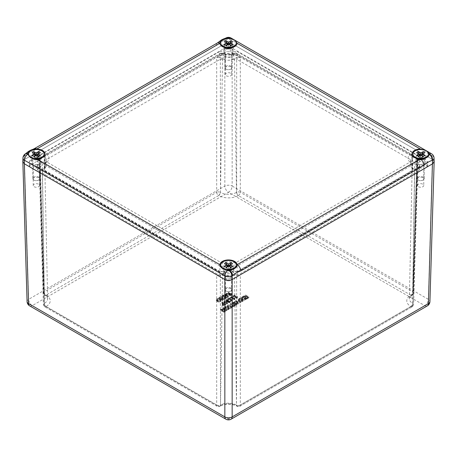 <?xml version="1.0" encoding="UTF-8"?>
<svg xmlns="http://www.w3.org/2000/svg" width="457" height="457" viewBox="0 0 457 457"><rect width="100%" height="100%" fill="white"/><g stroke="black" fill="none" stroke-linecap="round" stroke-linejoin="round"><path stroke-width="0.34" stroke-dasharray="2.29 1.71" d="M230.694 54.052A3.108 1.794 180 0 1 231.608 55.32A3.108 1.794 180 0 1 229.688 56.976A3.108 1.794 180 0 1 226.306 56.588A3.108 1.794 180 0 1 225.392 55.32A3.108 1.794 180 0 1 227.312 53.663A3.108 1.794 180 0 1 230.694 54.052M226.306 75.788A3.108 1.794 0 0 0 229.688 76.176A3.108 1.794 0 0 0 231.608 74.52A3.108 1.794 0 0 0 230.694 73.251A3.108 1.794 0 0 0 227.312 72.863A3.108 1.794 0 0 0 225.392 74.52A3.108 1.794 0 0 0 226.306 75.788M230.694 275.948A3.108 1.794 180 0 1 231.608 277.216A3.108 1.794 180 0 1 229.688 278.873A3.108 1.794 180 0 1 226.306 278.484A3.108 1.794 180 0 1 225.392 277.216A3.108 1.794 180 0 1 227.312 275.56A3.108 1.794 180 0 1 230.694 275.948M226.306 297.678A3.108 1.794 0 0 0 229.688 298.067A3.108 1.794 0 0 0 231.608 296.41A3.108 1.794 0 0 0 230.694 295.142A3.108 1.794 0 0 0 227.312 294.754A3.108 1.794 0 0 0 225.392 296.41A3.108 1.794 0 0 0 226.306 297.678M422.862 165A3.108 1.794 180 0 1 423.77 166.268A3.108 1.794 180 0 1 421.857 167.925A3.108 1.794 180 0 1 418.469 167.536A3.108 1.794 180 0 1 417.561 166.268A3.108 1.794 180 0 1 419.48 164.611A3.108 1.794 180 0 1 422.862 165M418.469 186.73A3.108 1.794 0 0 0 421.857 187.119A3.108 1.794 0 0 0 423.77 185.462A3.108 1.794 0 0 0 422.862 184.194A3.108 1.794 0 0 0 419.48 183.805A3.108 1.794 0 0 0 417.561 185.462A3.108 1.794 0 0 0 418.469 186.73M38.531 165A3.108 1.794 180 0 1 39.439 166.268A3.108 1.794 180 0 1 37.52 167.925A3.108 1.794 180 0 1 34.138 167.536A3.108 1.794 180 0 1 33.23 166.268A3.108 1.794 180 0 1 35.143 164.611A3.108 1.794 180 0 1 38.531 165M34.138 186.73A3.108 1.794 0 0 0 37.52 187.119A3.108 1.794 0 0 0 39.439 185.462A3.108 1.794 0 0 0 38.531 184.194A3.108 1.794 0 0 0 35.143 183.805A3.108 1.794 0 0 0 33.23 185.462A3.108 1.794 0 0 0 34.138 186.73M218.869 302.066L217.184 301.557L216.304 300.586L216.304 299.626L217.184 300.597L218.869 301.106L220.388 300.746L221.011 299.866L220.125 298.895L218.452 298.387L216.926 298.747L216.304 299.598L216.304 300.586L216.926 299.706L218.452 299.346L220.125 299.855L221.011 300.86L221.011 299.866L221.011 300.826L220.388 301.706L218.869 302.066L218.869 301.106M217.304 299.929L217.646 301.289L218.926 301.711L220.006 301.489L220.4 299.901L220.006 300.529L218.926 300.752L217.646 300.329L217.304 298.969L219.663 299.164L220.405 299.952L220.405 300.912L219.663 300.123L217.304 299.929L217.035 300.398L217.304 298.969M246.78 298.073L248.859 296.873L245.535 294.954L243.455 296.153L243.849 296.382L245.483 295.433L246.717 296.147L245.192 297.027L245.586 297.256L247.111 296.37L248.025 296.896L246.386 297.844L246.78 298.073L246.78 299.032L246.386 298.804L246.386 297.844M246.386 298.804L248.025 297.855L247.111 297.33L245.586 298.215L245.192 297.987L246.717 297.107L245.483 296.393L245.483 295.433M246.717 297.107L246.717 296.147M245.483 296.393L243.849 297.341L243.849 296.382M243.849 297.341L243.455 297.113L243.455 296.153M243.455 297.113L245.535 295.913L245.535 294.954M245.535 295.913L248.859 297.833L248.859 296.873M248.859 297.833L246.78 299.032M248.025 297.855L248.025 296.896M247.111 297.33L247.111 296.37M245.586 298.215L245.586 297.256M245.192 297.987L245.192 297.027M242.204 296.873L241.29 297.707L241.273 298.787L241.29 297.707L242.004 298.901L244.084 299.324L246.294 298.352L242.97 296.433L242.204 296.873L242.204 297.833L242.97 297.393L242.97 296.433M242.473 298.638L241.873 297.758L242.907 296.907L245.466 298.387L244.055 298.969L242.473 298.638L242.473 299.598L244.055 299.929L245.466 299.346L242.907 297.867L242.907 296.907M245.466 299.346L245.466 298.387M242.907 297.867L241.873 298.718L242.473 299.598M242.97 297.393L246.294 299.312L244.084 300.283L242.004 299.861L241.29 298.667L242.204 297.833M244.055 299.929L244.055 298.969M246.294 299.312L246.294 298.352M239.102 298.667L238.194 299.495L238.171 300.575L238.194 299.495L238.908 300.695L240.982 301.112L243.193 300.14L239.868 298.221L239.102 298.667L239.102 299.626L239.868 299.181L239.868 298.221M239.371 300.432L238.771 299.552L239.811 298.695L242.37 300.175L240.953 300.763L239.371 300.432L239.371 301.392L240.953 301.723L242.37 301.134L239.811 299.661L239.811 298.695M242.37 301.134L242.37 300.175M239.811 299.661L238.771 300.512L239.371 301.392M239.868 299.181L243.193 301.1L240.982 302.071L238.908 301.654L238.194 300.455L239.102 299.626M240.953 301.723L240.953 300.763M243.193 301.1L243.193 300.14M235.561 300.706L237.034 301.557L237.766 303.277L238.234 303.002L237.64 301.654L239.959 302.008L240.451 301.723L237.429 301.277L236.006 300.455L235.561 300.706L235.561 301.666L236.006 301.414L236.006 300.455M236.006 301.414L237.429 302.237L240.451 302.683L239.959 302.968L237.64 302.614L237.64 301.654M239.959 302.968L239.959 302.008M237.64 302.614L238.234 303.962L238.234 303.002M238.234 303.962L237.766 304.236L237.766 303.277M237.766 304.236L237.034 301.557M237.034 302.517L235.561 301.666M237.429 302.237L237.429 301.277M240.451 302.683L240.451 301.723M233.224 302.723L233.373 303.945L236.703 303.819L236.537 305.013L235.332 305.459L234.807 305.156L236.126 304.808L236.292 304.111L232.984 304.253L232.579 303.671L234.492 302.511L235.052 302.837L233.561 303.197L233.373 303.945L233.561 302.237L235.052 301.877L234.492 301.551L232.579 302.711L232.984 303.294L236.292 303.151L236.126 303.848L234.807 304.196L235.332 304.499L236.537 304.054L236.703 302.86L233.224 302.717M236.292 303.151L236.126 304.808L236.292 303.151M236.96 303.339L236.96 304.299L236.96 303.339M234.835 305.133L234.835 304.173M234.807 305.156L234.807 304.196M234.492 302.511L234.492 301.551M235.052 302.837L235.052 301.877M235.018 302.854L235.018 301.894M235.047 303.745L235.047 302.785M235.886 303.597L235.886 302.637M235.332 305.459L235.332 304.499M234.858 304.499L233.738 305.145L230.808 303.454L230.368 303.705L233.298 305.402L232.185 306.041L232.579 306.27L235.252 304.728L234.858 304.499L234.858 305.459L235.252 305.687L235.252 304.728M235.252 305.687L232.579 307.23L232.185 307.001L233.298 306.361L230.368 304.665L230.368 303.705M233.298 306.361L233.298 305.402M230.368 304.665L230.808 304.413L230.808 303.454M230.808 304.413L233.738 306.104L233.738 305.145M233.738 306.104L234.858 305.459M232.579 307.23L232.579 306.27M232.185 307.001L232.185 306.041M229.505 308.561L227.826 308.052L226.946 307.081L226.946 306.121L227.826 307.093L229.505 307.601L231.031 307.241L231.648 306.367L230.768 305.396L229.088 304.888L227.563 305.242L226.946 306.093L226.946 307.081L227.563 306.201L229.088 305.847L230.768 306.356L231.653 307.355L231.648 306.367L231.648 307.327L231.031 308.207L229.505 308.561L229.505 307.601M227.946 306.424L228.289 307.789L229.563 308.212L230.648 307.984L231.036 306.401L230.648 307.024L229.563 307.253L228.289 306.83L227.946 305.465L230.305 305.664L231.042 306.453L231.042 307.412L230.305 306.624L227.946 306.424L227.677 306.898L227.946 305.465M228.134 308.304L223.799 307.498L223.302 307.789L226.626 309.709L227.038 309.469L224.404 307.949L228.374 308.698L229.003 308.332L225.678 306.413L225.267 306.653L228.134 308.304L228.134 309.263L225.267 307.612L225.267 306.653M225.267 307.612L225.678 307.372L229.003 309.292L228.374 309.657L224.404 308.909L227.038 310.429L227.038 309.469M224.404 308.909L224.404 307.949M227.038 310.429L226.626 310.669L226.626 309.709M226.626 310.669L223.302 308.749L223.302 307.789M223.302 308.749L223.799 308.458L223.799 307.498M223.799 308.458L228.134 309.263M225.678 307.372L225.678 306.413M229.003 309.292L229.003 308.332M228.374 309.657L228.374 308.698M223.873 311.297L225.952 310.097L222.628 308.178L220.548 309.378L220.942 309.606L222.576 308.658L223.81 309.372L222.285 310.252L222.679 310.48L224.204 309.595L225.118 310.126L223.479 311.068L223.873 311.297L223.873 312.257L223.479 312.028L223.479 311.068M223.479 312.028L225.118 311.086L224.204 310.554L222.679 311.44L222.285 311.211L223.81 310.332L222.576 309.618L222.576 308.658M223.81 310.332L223.81 309.372M222.576 309.618L220.942 310.566L220.942 309.606M220.942 310.566L220.548 310.337L220.548 309.378M220.548 310.337L222.628 309.138L222.628 308.178M222.628 309.138L225.952 311.057L225.952 310.097M225.952 311.057L223.873 312.257M225.118 311.086L225.118 310.126M224.204 310.554L224.204 309.595M222.679 311.44L222.679 310.48M222.285 311.211L222.285 310.252M234.995 295.108L234.652 294.914L233.036 295.845L233.961 295.702L236.96 297.433L237.526 296.57L236.617 296.742L234.39 295.456L234.995 295.108L234.995 296.067L234.39 296.416L234.39 295.456M234.39 296.416L236.617 297.701L237.526 297.53L237.303 298.192L237.526 296.57L237.303 298.192L236.96 298.392L236.96 297.433M236.96 298.392L233.961 296.662L233.961 295.702M233.961 296.662L233.373 297.004L233.373 296.045M233.373 297.004L233.036 295.845M233.036 296.804L234.652 295.873L234.652 294.914M234.652 295.873L234.995 296.067M236.617 297.701L236.617 296.742M237.223 297.353L237.223 296.393M232.499 296.547L232.162 296.353L230.539 297.29L231.465 297.141L234.464 298.872L235.029 298.01L234.127 298.181L231.893 296.896L232.499 296.547L232.499 297.507L231.893 297.855L231.893 296.896M231.893 297.855L234.127 299.141L235.029 298.969L234.807 299.632L235.029 298.01L234.807 299.632L234.464 299.832L234.464 298.872M234.464 299.832L231.465 298.101L231.465 297.141M231.465 298.101L230.876 298.444L230.876 297.484M230.876 298.444L230.539 297.29M230.539 298.25L232.162 297.313L232.162 296.353M232.162 297.313L232.499 297.507M234.127 299.141L234.127 298.181M234.727 298.792L234.727 297.833M230.002 297.987L229.665 297.793L228.043 298.729L228.974 298.581L231.967 300.312L232.316 300.112L232.539 299.449L231.63 299.621L229.403 298.335L230.002 297.987L230.002 298.947L229.403 299.295L229.403 298.335M229.403 299.295L231.63 300.58L232.539 300.409L232.316 301.072L232.539 299.449L232.316 301.072L231.967 301.272L231.967 300.312M231.967 301.272L228.974 299.541L228.974 298.581M228.974 299.541L228.38 299.883L228.38 298.924M228.38 299.883L228.043 298.729M228.043 299.689L229.665 298.752L229.665 297.793M229.665 298.752L230.002 298.947M231.63 300.58L231.63 299.621M232.23 300.232L232.23 299.272M230.06 300.706L229.545 301.334L228.5 301.403L228.768 300.603L227.592 300.723L226.575 300.152L228.066 299.415L227.592 299.141L226.478 299.552L225.969 300.198L226.426 300.803L227.934 300.889L228.094 301.689L229.894 301.58L230.557 300.957L230.088 300.689L230.06 301.666L230.088 300.689M230.088 301.649L230.557 301.917L229.003 302.837L228.094 302.648L227.934 301.849L226.426 301.763L225.969 301.157L227.592 300.1L228.066 300.375L226.575 301.112L227.592 301.683L228.768 301.563L228.5 302.363L228.62 300.689L228.5 302.363L229.037 302.471L229.917 301.963L229.917 301.003M226.575 300.152L226.895 299.758L226.575 301.112L226.575 300.152M227.963 300.906L228.094 302.648L227.963 300.906M228.032 300.392L228.032 299.432M228.066 300.375L228.066 299.415M228.397 301.352L228.397 300.392M228.768 301.563L228.768 300.603M229.917 301.963L230.06 301.666M230.557 301.917L230.557 300.957M229.003 302.837L229.003 301.877M227.934 301.849L227.934 300.889M227.272 301.98L227.272 301.02M227.592 300.1L227.592 299.141M226.655 301.449L223.861 301.06L223.593 301.506L223.593 302.465L223.861 302.02L226.655 302.408L227.323 304.019L224.53 303.637L223.861 301.06L224.53 302.677L227.323 303.06L227.592 302.614L227.323 304.019L227.323 303.06L226.655 301.449L226.655 302.408M224.09 301.763L224.227 301.277L225.084 301.197L226.198 301.706L227.095 302.363L226.952 302.848L224.981 302.414L224.09 301.763L224.227 301.277L224.09 302.723L226.118 303.888L226.952 303.808L227.095 303.322L225.084 302.157L224.227 302.237L224.09 302.723L224.09 301.763M226.952 303.808L226.952 302.848M222.77 303.202L222.119 303.974L222.57 304.568L223.759 304.802L224.838 304.419L225.672 303.934L222.348 302.014L221.908 302.271L223.147 302.985L222.77 303.202L222.77 304.162L223.147 303.945L223.147 302.985M223.016 304.299L222.713 303.899L223.524 303.202L224.85 303.968L223.016 304.299L223.016 305.259L224.85 304.928L223.524 304.162L223.524 303.202M224.85 304.928L224.85 303.968M223.524 304.162L222.713 304.865L222.713 303.905L223.016 305.259M223.147 303.945L221.908 303.231L222.348 302.974L225.672 304.893L224.838 305.379L223.759 305.762L222.57 305.527L222.119 304.933L222.77 304.162M225.672 304.893L225.672 303.934M221.908 303.231L221.908 302.271M222.348 302.974L222.348 302.014M228.386 296.05L226.238 293.543L228.717 293.691L228.62 294.954L228.717 293.691L229.003 294.651L230.105 294.851L231.985 293.971L228.66 292.052L228.22 292.303L229.54 293.068L229.037 293.36L226.661 293.205L225.735 293.742L226.364 294.451L225.095 295.182L223.861 294.822L223.399 295.091L227.843 296.364L228.386 296.05L228.386 297.01L227.843 297.324L227.843 296.364M229.431 294.365L229.094 293.954L229.911 293.28L231.162 294.005L229.431 294.365L229.431 295.325L231.162 294.965L229.911 294.245L229.911 293.28M225.592 295.331L226.621 294.736L227.672 295.936L225.592 295.331L225.592 296.29L227.672 296.896L226.621 295.696L226.621 294.736M227.672 296.896L227.672 295.936M226.621 295.696L225.592 296.29M227.843 297.324L223.399 296.05L223.861 295.782L225.095 296.142L226.364 295.411L225.735 294.702L226.661 294.165L229.54 294.028L228.22 293.263L228.22 292.303M229.54 294.028L229.54 293.068M228.22 293.263L228.66 293.011L228.66 292.052M228.66 293.011L231.985 294.931L231.985 293.971M231.985 294.931L230.105 295.81L229.003 295.61L228.717 294.651L226.238 294.502L228.386 297.01M226.238 293.543L226.238 294.502M231.162 294.965L231.162 294.005M229.911 294.245L229.094 294.914L229.094 293.954L229.431 295.325L229.094 294.914M223.399 296.05L223.399 295.091M223.861 295.782L223.861 294.822M225.095 296.142L225.095 295.182M226.364 295.411L226.364 294.451M225.735 294.702L225.735 293.742M226.661 294.165L226.661 293.205M230.082 295.456L230.082 294.497M229.037 294.319L229.037 293.36M222.313 295.713L221.405 296.547L221.388 297.627L221.405 296.547L222.119 297.741L224.193 298.164L225.649 297.627L226.404 297.193L223.079 295.273L222.313 295.713L222.313 296.673L223.079 296.233L223.079 295.273M222.588 297.478L221.988 296.599L223.022 295.748L225.581 297.227L224.164 297.81L222.588 297.478L222.588 298.438L224.164 298.769L225.581 298.187L223.022 296.707L223.022 295.748M225.581 298.187L225.581 297.227M223.022 296.707L221.988 297.558L222.588 298.438M223.079 296.233L226.404 298.153L225.649 298.587L224.193 299.124L222.119 298.701L221.405 297.507L222.313 296.673M224.164 298.769L224.164 297.81M226.404 298.153L226.404 297.193M220.451 297.181L220.108 296.987L218.823 297.73L219.16 297.93L219.583 297.684L222.228 299.209L221.805 299.455L222.148 299.649L223.433 298.907L222.673 298.958L220.028 297.427L220.451 297.181L220.451 298.141L220.028 298.387L220.028 297.427M220.028 298.387L222.673 299.918L223.433 299.866L222.148 300.609L221.805 300.415L222.228 300.169L222.228 299.209M221.805 300.415L221.805 299.455M222.228 300.169L219.583 298.644L219.583 297.684M219.583 298.644L219.16 298.889L219.16 297.93M219.16 298.889L218.823 297.73M218.823 298.689L220.108 297.947L220.108 296.987M220.108 297.947L220.451 298.141M222.673 299.918L222.673 298.958M223.096 299.672L223.096 298.712M223.433 299.866L223.433 298.907M222.148 300.609L222.148 299.649M417.612 172.078L413.608 304.562L412.317 306.721L239.782 406.336A2.588 1.491 -120 0 1 238.485 406.204A2.588 1.491 -60 0 1 237.194 406.336A2.588 1.491 -60 0 1 236.657 405.188A2.588 1.542 -0 0 0 240.313 405.188L412.854 305.573A2.588 1.491 1.7 0 0 413.608 304.562A2.588 1.491 1.7 0 0 412.854 303.465A2.588 1.491 120 0 1 411.02 306.59A2.588 1.491 -120 0 0 412.317 306.721A2.588 1.491 -120 0 0 412.854 305.573L416.858 173.089L426.844 167.325L427.598 166.297L426.844 165.211L416.858 159.447L412.854 291.932L240.313 192.317L240.313 57.519L230.328 51.755L226.672 51.755L216.687 57.519L216.687 192.317L44.146 291.932L40.142 159.447L39.388 160.527L40.142 161.561L44.146 294.04A2.588 1.491 120 0 0 44.683 295.188A2.588 1.491 120 0 0 45.98 295.062L218.686 195.545A13.881 8.015 0 0 0 238.314 195.545L410.849 295.159A13.881 8.015 0 0 0 410.849 306.493L238.314 406.107A13.881 8.015 0 0 0 218.686 406.107L46.151 306.493A13.881 8.015 0 0 0 46.151 295.159L45.98 295.062A2.588 1.491 -120 0 1 44.146 291.932A2.588 1.491 -1.7 0 0 43.392 293.028A2.588 1.491 -1.7 0 0 44.146 294.04L44.323 294.142A2.588 1.491 120 0 0 44.855 295.291A2.588 1.491 120 0 0 46.151 295.159M426.844 167.325L426.981 162.715L427.741 161.687L426.981 160.607L426.844 165.211M410.849 295.159A2.588 1.491 -120 0 0 412.145 295.291A2.588 1.491 -120 0 0 412.677 294.142L412.854 294.04A2.588 1.491 1.7 0 0 413.608 293.028A2.588 1.491 1.7 0 0 412.854 291.932A2.588 1.491 120 0 1 411.02 295.062A2.588 1.491 -120 0 0 412.317 295.188A2.588 1.491 -120 0 0 412.854 294.04L416.858 161.561L417.612 160.527L416.858 159.447M416.858 161.561L414.682 162.812A8.466 4.884 0 0 0 412.203 166.211A8.466 4.884 0 0 0 414.682 169.724L416.858 170.981L412.677 303.362A11.294 6.524 180 0 1 409.369 298.672A11.294 6.524 180 0 1 412.677 294.142L414.682 162.812M416.858 173.089L417.612 172.06L416.858 170.981M230.328 51.755L230.328 47.071L426.981 160.607M40.142 159.447L30.156 165.211L29.402 166.297L30.156 167.325L40.142 173.089L44.146 305.573L216.687 405.188L216.687 275.017L226.672 280.781L230.328 280.781L240.313 275.017L240.313 405.188A2.588 1.491 -120 0 1 239.782 406.336C239.16 406.753 238.297 406.753 237.194 406.336L237.023 406.233A2.588 1.491 -60 0 1 236.486 405.085L236.657 275.017L240.313 275.017M30.156 165.211L30.019 160.607L29.259 161.687L30.019 162.715L30.156 167.325M40.142 170.981L42.318 169.724A8.466 4.884 0 0 0 44.797 166.211A8.466 4.884 0 0 0 42.318 162.812L44.323 294.142A11.294 6.524 180 0 1 47.631 298.672A11.294 6.524 180 0 1 44.323 303.362L40.142 170.981L39.388 172.06L40.142 173.089M42.318 162.812L40.142 161.561M226.672 280.781L226.672 276.257L30.019 162.715M226.672 276.257L230.328 276.257L230.328 280.781M230.328 47.071L226.672 47.071L226.672 51.755M220.343 57.519L222.513 58.776A8.466 4.884 0 0 0 234.487 58.776L236.657 57.519L236.657 192.317A2.588 1.491 -120 0 0 238.485 195.447A2.588 1.491 -60 0 0 240.313 192.317A2.588 1.44 0 0 0 236.657 192.317L236.486 192.414A11.294 6.524 180 0 1 220.514 192.414L220.343 57.519L216.687 57.519M240.313 57.519L236.657 57.519M30.019 160.607L226.672 47.071M216.687 275.017L220.343 275.017L220.514 405.085A11.294 6.524 180 0 1 236.486 405.085L234.487 273.76A8.466 4.884 0 0 0 222.513 273.76L220.343 275.017M22.85 161.715L24.364 159.55L224.844 43.803C227.283 42.655 229.717 42.655 232.156 43.803L432.636 159.55L434.15 161.715M426.981 162.715L230.328 276.257M236.657 275.017L234.487 273.76M424.205 149.999L427.329 151.69M416.127 157.905A4.701 2.713 180 0 1 415.961 157.162A4.701 2.713 180 0 1 418.892 154.683A4.701 2.713 180 0 1 423.993 155.277A4.701 2.713 180 0 1 425.37 157.162A4.701 2.713 180 0 1 425.204 157.905M424.953 158.316A4.701 2.713 180 0 1 423.993 159.116A4.701 2.713 180 0 1 417.344 159.116L417.344 159.116A4.701 2.713 180 0 1 416.378 158.316M31.796 157.905A4.701 2.713 180 0 1 31.63 157.162A4.701 2.713 180 0 1 34.561 154.683A4.701 2.713 180 0 1 39.656 155.277A4.701 2.713 180 0 1 41.039 157.162A4.701 2.713 180 0 1 40.873 157.905M40.622 158.316A4.701 2.713 180 0 1 39.656 159.116A4.701 2.713 180 0 1 33.007 159.116L33.007 159.116A4.701 2.713 180 0 1 32.121 158.408M39.508 167.639A4.878 2.816 0 0 0 41.216 165.468A4.878 2.816 0 0 0 39.782 163.509A4.878 2.816 0 0 0 39.508 163.36L38.982 159.35A4.799 2.771 0 0 0 34.086 159.213A4.799 2.771 0 0 0 31.533 161.629A4.799 2.771 0 0 0 32.938 163.623A4.799 2.771 0 0 0 38.982 163.972L39.508 167.639L38.062 168.479L37.303 169.581L38.062 170.587L219.691 275.451L223.347 275.451L224.793 274.611L224.501 271.081A4.799 2.771 0 0 0 223.702 272.572A4.799 2.771 0 0 0 225.107 274.566A4.799 2.771 0 0 0 230.362 275.16A4.799 2.771 0 0 0 233.298 272.572A4.799 2.771 0 0 0 232.499 271.081L232.207 274.611A4.878 2.816 0 0 0 231.95 274.457A4.878 2.816 0 0 0 224.793 274.611M418.018 159.35L417.492 163.36A4.878 2.816 0 0 0 415.784 165.468A4.878 2.816 0 0 0 417.218 167.49A4.878 2.816 0 0 0 417.492 167.639L418.018 163.972A4.799 2.771 0 0 0 422.965 164.092A4.799 2.771 0 0 0 425.467 161.629A4.799 2.771 0 0 0 424.062 159.704A4.799 2.771 0 0 0 418.018 159.35L419.172 158.688L418.938 162.526L419.697 161.521L418.938 160.413L237.309 55.554L233.653 55.554L232.207 56.388L232.499 52.247A4.799 2.771 0 0 0 233.298 50.681A4.799 2.771 0 0 0 231.893 48.756A4.799 2.771 0 0 0 226.689 48.151A4.799 2.771 0 0 0 223.702 50.681A4.799 2.771 0 0 0 224.501 52.247L223.347 51.578L223.347 55.554L219.691 55.554L38.062 160.413L37.303 161.521L39.508 163.36M223.959 268.853A4.701 2.713 180 0 1 223.799 268.11A4.701 2.713 180 0 1 226.729 265.631A4.701 2.713 180 0 1 231.825 266.225A4.701 2.713 180 0 1 233.201 268.11A4.701 2.713 180 0 1 233.041 268.853M232.784 269.259A4.701 2.713 180 0 1 231.825 270.064A4.701 2.713 180 0 1 225.175 270.064L225.175 270.064A4.701 2.713 180 0 1 224.29 269.356M223.959 46.962A4.701 2.713 180 0 1 223.799 46.22A4.701 2.713 180 0 1 226.729 43.735A4.701 2.713 180 0 1 231.825 44.329A4.701 2.713 180 0 1 233.201 46.22A4.701 2.713 180 0 1 233.041 46.962M232.784 47.368A4.701 2.713 180 0 1 231.825 48.174A4.701 2.713 180 0 1 225.175 48.174L225.175 48.174A4.701 2.713 180 0 1 224.216 47.368M224.501 52.247L224.793 56.388A4.878 2.816 0 0 0 225.05 56.548A4.878 2.816 0 0 0 232.207 56.388M232.03 39.051L235.166 40.742M434.15 161.612L432.636 159.55L232.156 43.803C229.717 42.655 227.283 42.655 224.844 43.803L24.364 159.55L22.85 161.612M25.164 153.969L25.552 153.695A5.17 2.645 -124.9 0 0 24.855 155.746L24.472 156.02L24.364 159.55L28.591 299.364L224.844 186.062A5.17 2.988 -120 0 0 228.5 192.323L32.247 305.624A5.17 2.988 60 0 1 28.591 299.364A5.17 2.988 178.3 0 0 27.077 301.557M225.969 37.988A5.17 3.29 65.5 0 0 224.461 40.507L224.844 40.336A5.17 3.09 180 0 1 232.156 40.336L232.156 186.062A5.17 2.879 180 0 0 224.844 186.062L224.844 40.336A5.17 3.296 65.6 0 1 226.352 37.817M217.292 43.021L217.286 43.027A5.17 2.988 -120 0 0 216.212 45.317L33.098 151.038A5.17 2.988 60 0 1 34.172 148.748M219.691 55.554L219.691 51.578L223.347 51.578M219.691 51.578L37.828 156.574L38.062 160.413M38.062 162.526L37.828 158.688L37.074 157.682L37.828 156.574M37.828 158.688L38.982 159.35M38.982 163.972L37.828 164.64L38.062 168.479M38.062 170.587L37.828 166.748L37.074 165.742L37.828 164.64M37.828 166.748L219.691 271.744L219.691 275.451M223.347 275.451L223.347 271.744L219.691 271.744M223.347 271.744L224.501 271.081M232.499 271.081L233.653 271.744L233.653 275.451L237.309 275.451L418.938 170.587L419.697 169.581L418.938 168.479L417.492 167.639M237.309 275.451L237.309 271.744L233.653 271.744M237.309 271.744L419.172 166.748L418.938 170.587M418.938 168.479L419.172 164.64L419.926 165.742L419.172 166.748M419.172 164.64L418.018 163.972M418.938 160.413L419.172 156.574L419.926 157.682L419.172 158.688M419.172 156.574L237.309 51.578L237.309 55.554M233.653 55.554L233.653 51.578L237.309 51.578M233.653 51.578L232.499 52.247M219.874 271.504L44.889 170.478L45.18 165.206A2.588 1.491 -60 0 1 47.008 162.115L221.736 262.992A2.588 1.131 -110.1 0 1 223.119 266.288A2.588 1.4 -179.7 0 1 219.908 266.083L45.18 165.206A2.588 1.48 -176.9 0 1 44.426 164.086L44.426 164.086A2.588 1.48 -176.9 0 1 44.826 163.349A10.054 5.804 0 0 0 46.38 160.39A10.054 5.804 0 0 0 44.826 157.139A2.588 1.502 -176.9 0 1 44.426 156.271L44.426 156.271A2.588 1.502 -176.9 0 1 45.18 155.283L219.908 54.406A2.588 1.588 -179.6 0 1 223.119 54.2A10.054 5.804 0 0 0 233.881 54.2A2.588 1.588 179.6 0 1 237.092 54.406L411.82 155.283A2.588 1.502 176.9 0 1 412.574 156.271A2.588 1.502 176.9 0 1 412.174 157.139A10.054 5.804 0 0 0 410.62 160.39A10.054 5.804 0 0 0 412.174 163.349A2.588 1.48 176.9 0 1 412.574 164.086A2.588 1.48 176.9 0 1 411.82 165.206L237.092 266.083A2.588 1.4 179.7 0 1 233.881 266.288A10.054 5.804 0 0 0 223.119 266.288L223.119 271.698L219.874 271.504L219.908 266.083A2.588 1.491 120 0 1 221.736 262.992A12.636 7.295 180 0 1 235.264 262.992L409.992 162.115A12.636 7.295 180 0 1 409.992 154.3L235.264 53.423A2.588 1.491 -60 0 1 236.56 53.292A2.588 1.491 -60 0 1 237.092 54.406L237.126 59.496L412.111 160.521L412.865 161.527L412.443 162.395L412.174 157.139A2.588 1.782 47.7 0 0 409.992 154.3A2.588 1.491 120 0 1 411.289 154.175L412.574 156.271L412.865 161.527M237.126 271.504L233.881 271.698L233.881 266.288A2.588 1.131 110.1 0 1 235.264 262.992A2.588 1.491 -120 0 1 237.092 266.083L237.126 271.504L412.111 170.478L411.82 165.206A2.588 1.491 60 0 0 409.992 162.115A2.588 1.782 132.3 0 1 411.734 162.315L412.574 164.086L412.865 169.376L412.111 170.478M412.443 168.61A9.825 5.673 180 0 1 410.843 165.64L410.62 160.39L411.734 162.315A2.588 1.782 132.3 0 1 412.174 163.349L412.443 168.61L412.865 169.376M410.843 165.64A9.825 5.673 180 0 1 412.443 162.395M233.881 59.301A9.825 5.673 180 0 1 223.119 59.301L219.874 59.496L219.908 54.406A2.588 1.491 60 0 1 220.44 53.292A2.588 1.491 60 0 1 221.736 53.423A2.588 1.131 -69.9 0 1 222.622 53.103C226.541 54.4 230.459 54.4 234.378 53.103A2.588 1.131 69.9 0 0 233.881 54.2L233.881 59.301L237.126 59.496M223.119 59.301L223.119 54.2A2.588 1.131 -69.9 0 0 222.622 53.103L220.44 53.292L45.711 154.175A2.588 1.491 -120 0 0 45.18 155.283L44.889 160.521L219.874 59.496M224.793 56.388L223.347 55.554M417.492 163.36L418.938 162.526M232.207 274.611L233.653 275.451M223.119 271.698A9.825 5.673 180 0 1 233.881 271.698M412.111 160.521L411.82 155.283A2.588 1.491 120 0 0 411.289 154.175L236.56 53.292C236.366 52.949 235.635 52.886 234.378 53.103A2.588 1.131 69.9 0 1 235.264 53.423A12.636 7.295 180 0 1 221.736 53.423L47.008 154.3A2.588 1.782 -47.7 0 0 44.826 157.139L44.558 162.395L44.135 161.532L44.889 160.521M44.558 162.395A9.825 5.673 180 0 1 46.157 165.64A9.825 5.673 180 0 1 44.558 168.61L44.826 163.349A2.588 1.782 -132.3 0 1 45.266 162.315L46.38 160.39L46.157 165.64M44.889 170.478L44.135 169.376L44.558 168.61M418.172 159.396A3.525 2.034 180 0 1 417.887 159.207A3.525 2.034 180 0 1 417.138 157.956A3.525 2.034 180 0 1 419.315 156.077A3.525 2.034 180 0 1 423.159 156.517A3.525 2.034 180 0 1 424.193 157.956A3.525 2.034 180 0 1 423.45 159.207A3.525 2.034 180 0 1 418.172 159.396M423.136 154.557L423.148 154.546A4.701 2.713 0 0 0 418.201 154.546L418.206 154.557A4.69 2.708 180 0 1 423.136 154.557L423.148 154.557A4.701 2.713 0 0 0 418.201 154.552L418.206 154.557M416.704 155.414L416.693 155.403A4.701 2.713 0 0 0 415.967 156.854A4.701 2.713 0 0 0 416.67 158.288L416.675 158.288A4.69 2.708 180 0 1 416.704 155.414L416.693 155.409A4.701 2.713 0 0 0 415.967 156.865A4.701 2.713 0 0 0 416.67 158.293L416.675 158.288M423.159 177.116A3.525 2.034 180 0 1 424.193 178.556A3.525 2.034 180 0 1 423.159 179.995A3.525 2.034 180 0 1 418.172 179.995L418.172 179.995A3.525 2.034 180 0 1 417.138 178.556A3.525 2.034 180 0 1 419.315 176.67A3.525 2.034 180 0 1 423.159 177.116M422.828 177.687A3.056 1.765 0 0 0 418.503 177.687A3.056 1.765 0 0 0 418.503 180.184L418.172 179.995L418.503 180.184A3.056 1.765 0 0 0 422.828 180.184A3.056 1.765 0 0 0 422.828 177.687M418.526 157.225L419.183 156.848L418.538 156.477A2.234 1.291 0 0 0 418.526 157.225L420.668 159.744L422.816 157.214A2.234 1.291 0 0 0 422.799 156.483L424.644 152.541M418.161 156.283L420.012 158.093A2.234 1.291 0 0 0 421.337 158.093L423.182 156.277M424.667 155.409L424.239 155.848M416.693 152.529L418.538 156.477M419.183 155.694L419.183 156.848M417.144 155.894L416.67 155.414M421.291 155.626A2.234 1.291 0 0 0 420.057 155.626L420.674 155.98L421.463 155.283M421.337 158.093L420.674 157.711L420.674 155.98M420.057 155.626L419.892 155.283M424.644 155.409L424.639 155.42A4.69 2.708 180 0 1 424.662 158.282A4.701 2.713 0 0 0 425.37 156.865A4.701 2.713 0 0 0 424.644 155.409A4.701 2.713 0 0 1 425.37 156.865L425.37 156.865A4.701 2.713 0 0 1 424.667 158.276L424.667 158.276M422.799 156.483L422.171 156.848L422.816 157.214M422.171 155.694L422.171 156.848M423.182 159.15L423.176 159.15A4.69 2.708 180 0 1 418.172 159.156L418.161 159.162A4.701 2.713 0 0 0 423.182 159.15A4.701 2.713 0 0 1 418.161 159.162L418.172 159.156M420.674 157.711L420.012 158.093M226.004 270.344A3.525 2.034 180 0 1 225.718 270.156A3.525 2.034 180 0 1 224.975 268.905A3.525 2.034 180 0 1 227.152 267.025A3.525 2.034 180 0 1 230.996 267.465A3.525 2.034 180 0 1 232.025 268.905A3.525 2.034 180 0 1 231.282 270.156A3.525 2.034 180 0 1 226.004 270.344M230.979 265.494L230.979 265.494A4.701 2.713 0 0 0 226.032 265.488L226.038 265.5A4.69 2.708 180 0 1 230.974 265.506A4.701 2.713 0 0 0 226.032 265.5L226.038 265.5M224.536 266.362L224.53 266.345A4.701 2.713 0 0 0 223.799 267.802A4.701 2.713 0 0 0 224.507 269.23L224.513 269.236A4.69 2.708 180 0 1 224.536 266.362L224.53 266.357A4.701 2.713 0 0 0 223.799 267.808A4.701 2.713 0 0 0 224.507 269.242L224.513 269.236M230.996 288.059A3.525 2.034 180 0 1 232.025 289.498A3.525 2.034 180 0 1 230.996 290.938A3.525 2.034 180 0 1 226.004 290.938L226.004 290.938A3.525 2.034 180 0 1 224.975 289.498A3.525 2.034 180 0 1 227.152 287.619A3.525 2.034 180 0 1 230.996 288.059M230.659 288.635A3.056 1.765 0 0 0 226.341 288.635A3.056 1.765 0 0 0 226.341 291.132L226.004 290.938L226.341 291.132A3.056 1.765 0 0 0 230.659 291.132A3.056 1.765 0 0 0 230.659 288.635M226.358 268.173L227.015 267.791L226.369 267.419A2.234 1.291 0 0 0 226.358 268.173L228.5 270.687L230.648 268.162A2.234 1.291 0 0 0 230.631 267.431L232.482 263.483M225.998 267.225L227.843 269.042A2.234 1.291 0 0 0 229.174 269.036L231.013 267.225M232.504 266.357L232.07 266.791M224.53 263.478L226.369 267.419M227.015 266.642L227.015 267.791M224.975 266.842L224.507 266.362M229.128 266.574A2.234 1.291 0 0 0 227.889 266.568L228.511 266.928L229.294 266.231M229.174 269.036L228.511 268.653L228.511 266.928M227.889 266.568L227.723 266.231M232.482 266.357L232.476 266.368A4.69 2.708 180 0 1 232.499 269.23A4.701 2.713 0 0 0 233.201 267.802A4.701 2.713 0 0 0 232.482 266.357L232.482 266.362A4.701 2.713 0 0 1 233.201 267.808L233.201 267.808A4.701 2.713 0 0 1 232.504 269.236L232.504 269.224M230.631 267.431L230.008 267.791L230.648 268.162M230.008 266.642L230.008 267.791M226.004 270.104L225.998 270.098A4.701 2.713 0 0 0 231.013 270.093L231.008 270.098A4.69 2.708 180 0 1 226.004 270.104L225.998 270.11A4.701 2.713 0 0 0 231.013 270.104M228.511 268.653L227.843 269.042M33.841 159.396A3.525 2.034 180 0 1 33.55 159.207A3.525 2.034 180 0 1 32.807 157.956A3.525 2.034 180 0 1 34.983 156.077A3.525 2.034 180 0 1 38.828 156.517A3.525 2.034 180 0 1 39.862 157.956A3.525 2.034 180 0 1 39.113 159.207A3.525 2.034 180 0 1 33.841 159.396M38.805 154.557L38.811 154.546A4.701 2.713 0 0 0 33.869 154.546L33.875 154.557A4.69 2.708 180 0 1 38.805 154.557L38.811 154.557A4.701 2.713 0 0 0 33.869 154.552L33.875 154.557M32.367 155.414L32.361 155.403A4.701 2.713 0 0 0 31.63 156.854A4.701 2.713 0 0 0 32.338 158.288L32.344 158.288A4.69 2.708 180 0 1 32.367 155.414L32.361 155.409A4.701 2.713 0 0 0 31.63 156.865A4.701 2.713 0 0 0 32.338 158.293L32.344 158.288M38.828 177.116A3.525 2.034 180 0 1 39.862 178.556A3.525 2.034 180 0 1 38.828 179.995A3.525 2.034 180 0 1 33.841 179.995L33.841 179.995A3.525 2.034 180 0 1 32.807 178.556A3.525 2.034 180 0 1 34.983 176.67A3.525 2.034 180 0 1 38.828 177.116M38.497 177.687A3.056 1.765 0 0 0 34.172 177.687A3.056 1.765 0 0 0 34.172 180.184L33.841 179.995L34.172 180.184A3.056 1.765 0 0 0 38.497 180.184A3.056 1.765 0 0 0 38.497 177.687M34.189 157.225L34.846 156.848L34.206 156.477A2.234 1.291 0 0 0 34.189 157.225L36.337 159.744L38.479 157.214A2.234 1.291 0 0 0 38.468 156.483L40.313 152.541M33.829 156.283L35.675 158.093A2.234 1.291 0 0 0 37.006 158.093L38.851 156.277M40.336 155.409L39.908 155.848M32.361 152.529L34.206 156.477M34.846 155.694L34.846 156.848M32.807 155.894L32.338 155.414M36.96 155.626A2.234 1.291 0 0 0 35.72 155.626L36.343 155.98L37.126 155.283M37.006 158.093L36.343 157.711L36.343 155.98M35.72 155.626L35.555 155.283M40.313 155.409L40.307 155.42A4.69 2.708 180 0 1 40.33 158.282A4.701 2.713 0 0 0 41.033 156.865A4.701 2.713 0 0 0 40.313 155.409A4.701 2.713 0 0 1 41.033 156.865L41.033 156.865A4.701 2.713 0 0 1 40.336 158.276L40.336 158.276M38.468 156.483L37.84 156.848L38.479 157.214M37.84 155.694L37.84 156.848M38.851 159.15L38.845 159.15A4.69 2.708 180 0 1 33.835 159.156L33.829 159.162A4.701 2.713 0 0 0 38.851 159.15A4.701 2.713 0 0 1 33.829 159.162L33.835 159.156M36.343 157.711L35.675 158.093M226.004 48.453A3.525 2.034 180 0 1 225.718 48.265A3.525 2.034 180 0 1 224.975 47.014A3.525 2.034 180 0 1 227.152 45.129A3.525 2.034 180 0 1 230.996 45.574A3.525 2.034 180 0 1 232.025 47.014A3.525 2.034 180 0 1 231.282 48.265A3.525 2.034 180 0 1 226.004 48.453M230.974 43.615L230.979 43.604A4.701 2.713 0 0 0 226.032 43.598L226.038 43.609A4.69 2.708 180 0 1 230.974 43.615L230.979 43.609A4.701 2.713 0 0 0 226.032 43.604L226.032 43.598M224.53 44.455L224.53 44.455A4.701 2.713 0 0 0 223.799 45.906A4.701 2.713 0 0 0 224.507 47.339L224.513 47.345A4.69 2.708 180 0 1 224.536 44.466A4.701 2.713 0 0 0 223.799 45.917A4.701 2.713 0 0 0 224.507 47.345L224.507 47.339M230.996 66.168A3.525 2.034 180 0 1 232.025 67.607A3.525 2.034 180 0 1 230.996 69.047A3.525 2.034 180 0 1 226.004 69.047L226.004 69.047A3.525 2.034 180 0 1 224.975 67.607A3.525 2.034 180 0 1 227.152 65.728A3.525 2.034 180 0 1 230.996 66.168M230.659 66.745A3.056 1.765 0 0 0 226.341 66.745A3.056 1.765 0 0 0 226.341 69.241L226.004 69.047L226.341 69.241A3.056 1.765 0 0 0 230.659 69.241A3.056 1.765 0 0 0 230.659 66.745M226.358 46.277L227.015 45.9L226.369 45.529A2.234 1.291 0 0 0 226.358 46.277L228.5 48.796L230.648 46.271A2.234 1.291 0 0 0 230.631 45.534L232.482 41.593M225.998 45.334L227.843 47.151A2.234 1.291 0 0 0 229.174 47.145L231.013 45.329M232.504 44.46L232.07 44.9M224.53 41.587L226.369 45.529M227.015 44.746L227.015 45.9M224.975 44.952L224.507 44.466M229.128 44.677A2.234 1.291 0 0 0 227.889 44.677L228.511 45.037L229.294 44.335M229.174 47.145L228.511 46.763L228.511 45.037M227.889 44.677L227.723 44.34M232.482 44.46L232.476 44.478A4.69 2.708 180 0 1 232.499 47.339A4.701 2.713 0 0 0 233.201 45.906A4.701 2.713 0 0 0 232.482 44.46A4.701 2.713 0 0 1 233.201 45.917A4.701 2.713 0 0 1 232.504 47.339L232.504 47.334M230.631 45.534L230.008 45.9L230.648 46.271M230.008 44.746L230.008 45.9M231.013 48.202L231.008 48.208A4.69 2.708 180 0 1 226.004 48.208L225.998 48.214A4.701 2.713 0 0 0 231.013 48.202A4.701 2.713 0 0 1 225.998 48.214L226.004 48.208M228.511 46.763L227.843 47.151M219.663 300.123L219.663 299.164M217.646 301.289L217.646 300.329M220.388 301.706L220.388 300.746M217.184 301.557L217.184 300.597M220.006 301.489L220.006 300.529M218.926 301.711L218.926 300.752M216.926 299.706L216.926 298.747M218.452 299.346L218.452 298.387M220.125 299.855L220.125 298.895M242.57 298.061L242.57 297.101M244.084 300.283L244.084 299.324M245.535 299.746L245.535 298.787M242.004 299.861L242.004 298.901M245.135 299.541L245.135 298.581M239.474 299.855L239.474 298.895M240.982 302.071L240.982 301.112M242.433 301.54L242.433 300.58M238.908 301.654L238.908 300.695M242.033 301.329L242.033 300.369M235.338 304.059L235.338 303.1M234.481 304.356L234.481 303.397M232.984 304.253L232.984 303.294M233.144 302.997L233.144 302.037M233.561 303.197L233.561 302.237M234.292 304.002L234.292 303.042M236.537 305.013L236.537 304.054M230.305 306.624L230.305 305.664M228.289 307.789L228.289 306.83M231.031 308.207L231.031 307.241M227.826 308.052L227.826 307.093M230.648 307.984L230.648 307.024M229.563 308.212L229.563 307.253M227.563 306.201L227.563 305.242M229.088 305.847L229.088 304.888M230.768 306.356L230.768 305.396M226.906 301.517L226.906 300.557M227.592 301.683L227.592 300.723M228.209 301.46L228.209 300.5M229.037 302.471L229.037 301.511M229.545 302.294L229.545 301.334M229.894 302.54L229.894 301.58M226.426 301.763L226.426 300.803M226.478 300.512L226.478 299.552M226.198 302.665L226.198 301.706M225.084 302.157L225.084 301.197M224.53 303.637L224.53 302.677M226.118 303.888L226.118 302.928M223.222 304.339L223.222 303.379M224.838 305.379L224.838 304.419M223.759 305.762L223.759 304.802M222.57 305.527L222.57 304.568M224.484 305.139L224.484 304.179M223.764 305.413L223.764 304.453M231.128 295.422L231.128 294.462M230.105 295.81L230.105 294.851M229.003 295.61L229.003 294.651M229.523 294.468L229.523 293.508M230.722 295.216L230.722 294.257M222.685 296.901L222.685 295.942M224.193 299.124L224.193 298.164M225.649 298.587L225.649 297.627M222.119 298.701L222.119 297.741M225.244 298.381L225.244 297.421M44.146 305.573A2.588 1.491 120 0 0 44.683 306.721A2.588 1.491 120 0 0 45.98 306.59A2.588 1.491 -120 0 1 44.146 303.465A2.588 1.491 -1.7 0 0 43.392 304.562A2.588 1.491 -1.7 0 0 44.146 305.573M216.687 405.188A2.588 1.542 -0 0 0 220.343 405.188A2.588 1.491 -120 0 1 219.806 406.336C219.183 406.753 218.32 406.753 217.218 406.336A2.588 1.491 -60 0 1 216.687 405.188M39.388 172.078L43.392 304.562L44.683 306.721L217.218 406.336A2.588 1.491 -60 0 0 218.515 406.204A2.588 1.491 -120 0 0 219.806 406.336L219.977 406.233A2.588 1.491 -120 0 0 220.514 405.085L222.513 273.76M216.687 192.317A2.588 1.491 -120 0 0 218.515 195.447A2.588 1.491 -60 0 0 220.343 192.317A2.588 1.44 0 0 0 216.687 192.317M234.487 58.776L236.486 192.414A2.588 1.491 -120 0 0 238.314 195.545M410.849 306.493A2.588 1.491 120 0 0 412.677 303.362L414.682 169.724M222.513 58.776L220.514 192.414A2.588 1.491 -60 0 1 218.686 195.545M238.314 406.107A2.588 1.491 -60 0 1 237.023 406.233C231.339 403.605 225.661 403.605 219.977 406.233A2.588 1.491 -120 0 1 218.686 406.107M42.318 169.724L44.323 303.362A2.588 1.491 -120 0 0 46.151 306.493M29.659 305.882A5.17 2.988 -60 0 0 32.247 305.624L228.5 418.932A5.17 2.988 -60 0 1 225.912 419.189M427.341 305.882A5.17 2.988 60 0 1 424.753 305.624L228.5 418.932A5.17 2.988 -120 0 0 231.088 419.189M434.041 158.048A5.17 2.988 178.3 0 0 432.528 156.02L428.409 299.364A5.17 2.988 -60 0 1 424.753 305.624L228.5 192.323A5.17 2.988 -60 0 0 232.156 186.062L428.409 299.364A5.17 2.988 -178.3 0 1 429.923 301.557M22.959 158.048A5.17 2.988 -178.3 0 1 24.472 156.02M231.088 38.045A5.17 2.988 -60 0 1 232.156 40.336L432.528 156.02A5.17 2.988 120 0 0 431.459 153.729M224.461 40.507C221.731 41.37 218.983 42.975 216.212 45.317M33.098 151.038C30.356 151.878 27.609 153.449 24.855 155.746M44.135 161.532L44.426 156.271L45.711 154.175A2.588 1.491 -120 0 1 47.008 154.3A12.636 7.295 180 0 1 47.008 162.115A2.588 1.782 -132.3 0 0 45.266 162.315L44.426 164.086L44.135 169.376M231.608 55.32L231.608 74.52M231.608 277.216L231.608 296.41M423.77 166.268L423.77 185.462M39.439 166.268L39.439 185.462M236.423 303.391L236.423 304.351M237.177 297.016L237.177 297.975M234.681 298.455L234.681 299.415M232.185 299.895L232.185 300.855M226.575 300.146L226.575 301.106M228.34 301.129L228.34 302.088M227.843 301.22L227.843 302.18M224.039 301.597L224.039 302.557M227.146 302.523L227.146 303.482M33.23 185.462L33.23 166.268M417.561 185.462L417.561 166.268M225.392 296.41L225.392 277.216M225.392 74.52L225.392 55.32M427.598 166.308L427.741 161.704M29.402 166.308L29.259 161.704M44.797 166.211L47.631 298.672C48.259 298.581 45.837 295.445 44.855 295.291L43.392 293.028L39.388 160.544M417.612 160.544L413.608 293.028L412.145 295.291C409.638 297.444 408.712 298.575 409.369 298.672L412.203 166.211M426.775 157.511L423.993 159.116M41.039 157.162L41.216 165.468M425.37 157.162L425.467 161.629M233.201 268.11L233.298 272.572M233.201 46.22L233.298 50.681M234.607 46.563L231.825 48.174M234.607 268.459L231.825 270.064M42.444 157.511L39.656 159.116M33.007 159.116L30.608 157.728M225.175 270.064L222.77 268.676M225.175 48.174L222.393 46.563M37.074 165.742L37.303 169.581M37.074 157.682L37.303 161.521M419.926 165.742L419.697 169.581M419.926 157.682L419.697 161.521M223.702 50.681L223.799 46.22M223.702 272.572L223.799 268.11M415.784 165.468L415.961 157.162M31.533 161.629L31.63 157.162M417.344 159.116L414.556 157.511M417.887 159.207L416.887 158.47M424.193 178.556L424.193 157.956M422.828 180.184L423.159 179.995M417.138 178.556L417.138 157.956M423.45 159.207L424.45 158.47M225.718 270.156L224.867 269.527M232.025 289.498L232.025 268.905M230.659 291.132L230.996 290.938M224.975 289.498L224.975 268.905M231.282 270.156L232.282 269.413M33.55 159.207L32.698 158.579M39.862 178.556L39.862 157.956M38.497 180.184L38.828 179.995M32.807 178.556L32.807 157.956M39.113 159.207L40.113 158.47M225.718 48.265L224.718 47.522M232.025 67.607L232.025 47.014M230.659 69.241L230.996 69.047M224.975 67.607L224.975 47.014M231.282 48.265L232.282 47.522"/><path stroke-width="0.69" d="M429.923 301.557A5.17 2.988 -178.3 0 1 428.409 303.585A5.17 2.988 60 0 1 427.341 305.882A5.17 5.17 0 0 0 429.923 301.557L434.15 161.715L432.636 163.772L232.156 279.518C229.717 280.672 227.283 280.672 224.844 279.518L24.364 163.772L22.85 161.715L27.077 301.557A5.17 5.17 0 0 0 29.659 305.882A5.17 2.988 -60 0 1 28.591 303.585A5.17 2.988 178.3 0 1 27.077 301.557M427.329 151.69L428.386 152.484L429.294 154.226A8.637 4.987 180 0 1 426.775 157.511A8.637 4.987 180 0 1 420.246 158.967A8.637 4.987 180 0 1 414.556 157.511L414.556 157.511A8.637 4.987 180 0 1 412.608 152.187A8.637 4.987 180 0 1 420.246 148.999L424.205 149.999M425.204 157.905A4.701 2.713 180 0 1 424.953 158.316M40.873 157.905A4.701 2.713 180 0 1 40.622 158.316M233.041 268.853A4.701 2.713 180 0 1 232.784 269.259M233.041 46.962A4.701 2.713 180 0 1 232.784 47.368M235.166 40.742L237.132 43.284A8.637 4.987 180 0 1 234.607 46.563A8.637 4.987 180 0 1 222.393 46.563L222.393 46.563A8.637 4.987 180 0 1 219.868 43.284A5.17 2.988 -120 0 0 217.286 43.027L221.691 39.793L225.969 37.988A5.17 3.29 65.5 0 1 228.077 38.057L232.03 39.051M228.106 269.921L222.77 268.676C220.748 267.282 219.783 265.951 219.868 264.683A8.637 4.987 180 0 1 225.392 260.279A8.637 4.987 180 0 1 234.607 261.404A8.637 4.987 180 0 1 237.132 264.683A8.637 4.987 180 0 1 234.607 268.459A8.637 4.987 180 0 1 228.923 269.91L228.106 269.921A5.17 2.988 120 0 0 224.844 275.931L224.844 279.518C227.283 280.672 229.717 280.672 232.156 279.518L432.636 163.772L434.15 161.612L434.041 158.048A5.17 2.988 178.3 0 1 432.528 160.241L428.409 303.585L232.156 416.893A5.17 3.09 180 0 1 224.844 416.893L28.591 303.585L24.364 163.772L224.844 279.518L224.844 416.893A5.17 2.988 -60 0 0 225.912 419.189A5.17 5.17 0 0 0 231.088 419.189A5.17 2.988 -120 0 0 232.156 416.893L232.156 275.931A5.17 2.651 -125.2 0 0 228.106 269.921M217.286 43.027L34.172 148.748A5.17 2.988 60 0 1 36.754 148.999A8.637 4.987 180 0 1 42.444 150.456A8.637 4.987 180 0 1 42.444 157.511A8.637 4.987 180 0 1 36.754 158.967L30.608 157.728L27.734 154.238A5.17 2.639 -125 0 0 25.164 153.969L25.164 153.969A5.17 2.639 -125 0 0 24.472 156.02M22.85 161.612L24.364 163.772L24.472 160.241A5.17 2.988 -178.3 0 1 22.959 158.048L22.85 161.612M228.923 269.91A5.17 2.656 -125.1 0 1 232.539 275.657L232.156 275.931A5.17 2.879 180 0 1 224.844 275.931L24.472 160.241A5.17 2.988 -60 0 1 27.734 154.238L27.706 153.741A5.17 2.645 -124.9 0 0 25.552 153.695L25.164 153.969A5.17 5.17 0 0 0 22.959 158.048M226.352 37.817A5.17 3.296 65.6 0 1 226.364 37.811L226.364 37.811A5.17 3.296 65.6 0 1 228.894 38.097A5.17 2.988 -60 0 1 231.088 38.045A5.17 5.17 0 0 0 226.364 37.811L225.969 37.988M27.706 153.741A8.637 4.987 180 0 1 36.754 148.999L219.868 43.284A8.637 4.987 180 0 1 228.077 38.057M434.041 158.048A5.17 5.17 0 0 0 431.459 153.729A5.17 2.988 120 0 0 429.266 153.78A5.17 3.285 65.8 0 1 432.528 160.241L432.145 160.413A5.17 3.279 65.7 0 0 429.294 154.226M423.902 165.228A5.17 2.988 -120 0 0 420.246 158.967L237.132 264.683A5.17 2.988 60 0 1 240.788 270.944L423.902 165.228C426.644 162.869 429.391 161.264 432.145 160.413M32.121 158.408A4.701 2.713 180 0 1 31.796 157.905M224.29 269.356A4.701 2.713 180 0 1 223.959 268.853M224.216 47.368A4.701 2.713 180 0 1 223.959 46.962M416.378 158.316A4.701 2.713 180 0 1 416.127 157.905M415.179 157.151A7.758 4.479 180 0 1 414.545 156.74A7.758 4.479 180 0 1 415.527 150.627A7.758 4.479 180 0 1 426.153 150.816A7.758 4.479 180 0 1 426.787 156.74A7.758 4.479 180 0 1 415.179 157.151M420.674 153.101L420.674 154.832L418.161 156.283A4.701 2.713 180 0 1 417.344 155.906A4.701 2.713 180 0 1 416.67 155.414L419.183 153.969L416.693 152.529A4.701 2.713 180 0 1 418.201 151.673L420.674 153.101L423.148 151.678L421.291 155.626M423.148 151.678A4.701 2.713 180 0 1 423.993 152.067A4.701 2.713 180 0 1 424.644 152.541L422.171 153.969L424.667 155.409A4.701 2.713 180 0 1 423.182 156.277L420.674 154.832M419.183 153.969L419.183 155.694M420.057 155.626L418.201 151.673M422.171 153.969L422.171 155.694M223.016 268.099A7.758 4.479 180 0 1 222.382 267.682A7.758 4.479 180 0 1 223.364 261.575A7.758 4.479 180 0 1 233.984 261.764A7.758 4.479 180 0 1 234.618 267.682A7.758 4.479 180 0 1 223.016 268.099M228.511 264.049L228.511 265.774L225.998 267.225A4.701 2.713 180 0 1 225.175 266.848A4.701 2.713 180 0 1 224.507 266.362L227.015 264.911L224.53 263.478A4.701 2.713 180 0 1 226.032 262.621L228.511 264.049L230.979 262.621L229.128 266.574M230.979 262.621A4.701 2.713 180 0 1 231.825 263.009A4.701 2.713 180 0 1 232.482 263.483L230.008 264.911L232.504 266.357A4.701 2.713 180 0 1 231.013 267.225L228.511 265.774M227.015 264.911L227.015 266.642M227.889 266.568L226.032 262.621M230.008 264.911L230.008 266.642M30.848 157.151A7.758 4.479 180 0 1 30.213 156.74A7.758 4.479 180 0 1 31.196 150.627A7.758 4.479 180 0 1 41.821 150.816A7.758 4.479 180 0 1 42.455 156.74A7.758 4.479 180 0 1 30.848 157.151M36.343 153.101L36.343 154.832L33.829 156.283A4.701 2.713 180 0 1 33.007 155.906A4.701 2.713 180 0 1 32.338 155.414L34.846 153.969L32.361 152.529A4.701 2.713 180 0 1 33.869 151.673L36.343 153.101L38.811 151.678L36.96 155.626M38.811 151.678A4.701 2.713 180 0 1 39.656 152.067A4.701 2.713 180 0 1 40.313 152.541L37.84 153.969L40.336 155.409A4.701 2.713 180 0 1 38.851 156.277L36.343 154.832M34.846 153.969L34.846 155.694M35.72 155.626L33.869 151.673M37.84 153.969L37.84 155.694M223.016 46.203A7.758 4.479 180 0 1 222.382 45.791A7.758 4.479 180 0 1 223.364 39.679A7.758 4.479 180 0 1 233.984 39.868A7.758 4.479 180 0 1 234.618 45.791A7.758 4.479 180 0 1 223.016 46.203M228.511 42.158L228.511 43.883L225.998 45.334A4.701 2.713 180 0 1 225.175 44.957A4.701 2.713 180 0 1 224.507 44.466L227.015 43.021L224.53 41.587A4.701 2.713 180 0 1 226.032 40.724L228.511 42.158L230.979 40.73L229.128 44.677M230.979 40.73A4.701 2.713 180 0 1 231.825 41.119A4.701 2.713 180 0 1 232.482 41.593L230.008 43.021L232.504 44.46A4.701 2.713 180 0 1 231.013 45.329L228.511 43.883M227.015 43.021L227.015 44.746M227.889 44.677L226.032 40.724M230.008 43.021L230.008 44.746M219.868 264.683L36.754 158.967M232.539 275.657C235.269 273.337 238.017 271.772 240.788 270.944M237.132 43.284L420.246 148.999M29.659 305.882L225.912 419.189M231.088 419.189L427.341 305.882M34.172 148.748L28.842 151.176L25.552 153.695M231.088 38.045L431.459 153.729M416.887 158.47L414.545 156.74M424.45 158.47L426.787 156.74M224.867 269.527L222.382 267.682M232.282 269.413L234.618 267.682M32.698 158.579L30.213 156.74M40.113 158.47L42.455 156.74M224.718 47.522L222.382 45.791M232.282 47.522L234.618 45.791"/></g></svg>
